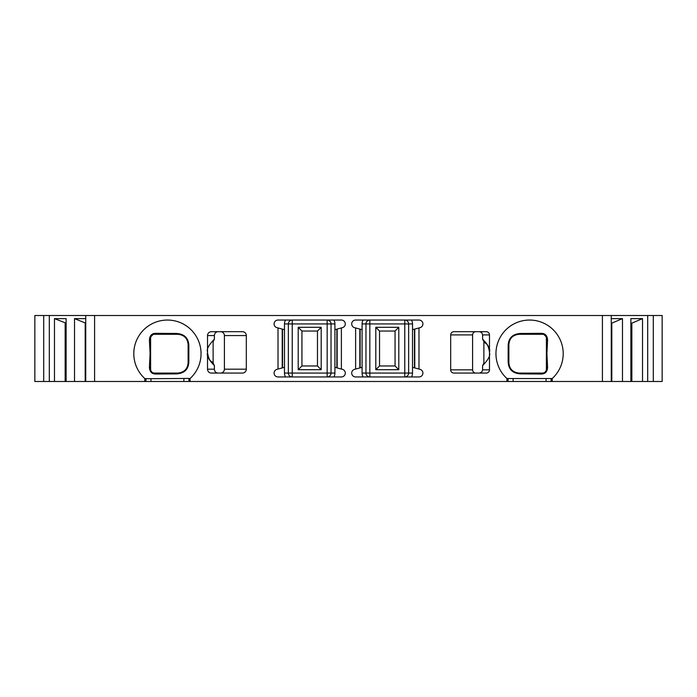 <?xml version="1.0" encoding="UTF-8"?>
<svg xmlns="http://www.w3.org/2000/svg" width="697" height="697" viewBox="0 0 697 697"><rect width="100%" height="100%" fill="white"/><g stroke="black" fill="none" stroke-linecap="round" stroke-linejoin="round"><path stroke-width="1.05" d="M217.917 331.685C215.782 331.92 214.615 333.21 214.397 335.562L214.397 339.143L213.116 341.73L213.125 363.041C211.261 360.445 209.309 362.64 207.523 352.787L207.523 351.872L207.523 352.787M489.477 352.787L489.477 352.882C490.566 355.496 488.266 359.739 482.603 365.62L483.875 363.041L483.875 341.722L482.603 339.143C488.248 344.963 490.549 349.206 489.477 351.872L489.477 352.795M483.875 341.722C485.739 344.318 487.691 342.122 489.477 351.976M214.397 335.562L207.523 335.562A3.886 3.877 180 0 1 211.409 331.685L242.39 331.685A3.929 3.877 180 0 1 246.32 335.562L224.399 335.562L224.399 369.192L246.32 369.192A3.929 3.877 0 0 1 242.39 373.078L211.409 373.078A3.886 3.877 0 0 1 207.523 369.192L214.397 369.192C214.615 371.545 215.782 372.843 217.917 373.078M246.32 335.562L246.32 369.192M220.47 373.078A3.929 3.877 0 0 0 224.399 369.192M224.399 335.562A3.929 3.877 180 0 0 220.47 331.685M475.868 331.685A3.276 3.232 180 0 0 472.601 334.917L472.601 369.837A3.276 3.232 0 0 0 475.868 373.078M472.601 334.917L450.68 334.917L450.68 369.837L472.601 369.837M450.68 334.917A3.276 3.232 180 0 1 453.956 331.685L486.236 331.685A3.241 3.232 180 0 1 489.477 334.917L489.477 369.837A3.241 3.232 0 0 1 486.236 373.078L453.956 373.078A3.276 3.232 0 0 1 450.68 369.837M317.457 331.04L317.457 365.96L301.94 365.96L301.94 331.04L317.457 331.04L321.195 327.302L321.195 369.698L298.203 369.698L298.203 327.302L321.195 327.302M546.387 338.097L546.387 338.15A3.877 2.797 0 0 0 547.581 340.171C547.345 335.501 545.106 333.227 540.881 333.332L520.598 333.462A3.877 2.23 -90 0 1 519.23 334.272L542.51 334.272C544.888 334.394 546.187 335.684 546.387 338.15L546.387 369.192C546.187 371.658 544.888 372.947 542.51 373.078L519.23 373.078L542.51 373.078A3.877 3.877 0 0 0 546.387 369.192L546.387 338.15A3.877 3.877 0 0 0 546.091 336.66L543.948 334.551A3.877 3.877 0 0 0 542.51 334.272L519.23 334.272C512.818 334.9 509.376 338.35 508.88 344.623L508.88 362.728C509.376 368.992 512.826 372.442 519.23 373.078L524.257 373.078M536.246 373.078L540.262 373.078M546.387 367.345L546.387 341.086M543.948 334.551L546.091 336.66M379.543 331.04L379.543 365.96L395.06 365.96L395.06 331.04L379.543 331.04L375.805 327.302L375.805 369.698L398.797 369.698L398.797 327.302L375.805 327.302M153.052 334.551L150.909 336.66L153.052 334.551A3.877 3.877 0 0 1 154.49 334.272C152.112 334.394 150.813 335.684 150.613 338.15L150.613 369.192A3.877 3.877 0 0 0 154.49 373.078A3.877 2.5 90 0 1 156.119 374.019L176.402 373.888C184.444 373.392 188.591 369.288 188.843 361.569L188.843 345.782C188.591 338.062 184.444 333.959 176.402 333.462L156.119 333.332C151.894 333.227 149.655 335.501 149.419 340.171L150.09 353.675L149.419 367.18C149.646 371.841 151.885 374.115 156.119 374.019M150.613 340.005L150.613 349.833M150.613 352.891L150.613 369.192C150.813 371.658 152.112 372.947 154.49 373.078L177.77 373.078C184.174 372.442 187.624 368.992 188.12 362.728A3.877 1.995 0 0 1 188.843 361.569M149.419 367.18A3.877 2.797 180 0 1 150.613 369.192L150.613 353.649L150.09 353.675M156.729 334.272L160.885 334.272M168.779 334.272L154.49 334.272A3.877 2.5 -90 0 0 156.119 333.332M150.909 336.66A3.877 3.877 0 0 0 150.613 338.15A3.877 2.797 180 0 1 149.419 340.171M160.859 373.078L156.755 373.078M546.387 353.675L546.91 353.675L547.581 340.171M188.634 353.675L188.12 353.675L188.12 362.728L188.12 344.623C187.624 338.35 184.182 334.9 177.77 334.272A3.877 2.23 -90 0 1 176.402 333.462M213.125 363.041L214.397 365.62L214.397 369.192M479.667 373.078L481.74 372.128L482.603 369.837L489.477 369.837M482.603 365.62L482.603 369.837M489.477 334.917L482.603 334.917L482.603 339.143M482.603 334.917L481.74 332.635L479.667 331.685M188.922 381.486L188.922 378.436L190.054 378.541L190.054 381.486L94.592 381.486L94.592 315.514L653.298 315.514L653.298 381.486L662.15 381.486L662.15 315.514L653.298 315.514M188.922 378.436L145.011 378.741A33.63 33.63 0 0 1 144.793 378.541L144.793 381.486M189.837 378.741A33.63 33.63 0 0 0 191.57 330.273A33.63 33.63 0 0 0 143.277 330.273A33.63 33.63 0 0 0 144.793 378.541L145.011 378.741M188.12 353.675L188.12 344.623A3.877 1.995 -0 0 0 188.843 345.782M154.438 373.078L177.77 373.078A3.877 2.23 90 0 0 176.402 373.888M207.523 335.562L207.523 351.872C206.434 349.267 208.734 345.024 214.397 339.143M214.397 365.62C208.751 359.8 206.451 355.548 207.523 352.882L207.523 369.192M363.12 320.045A7.763 7.763 0 0 0 362.083 323.922L404.765 323.922L404.765 373.078L369.837 373.078L369.837 320.045A3.877 3.877 0 0 0 365.96 323.922L365.96 373.078A3.877 3.877 0 0 0 369.837 376.955L369.837 373.078L362.083 373.078A7.763 7.763 0 0 0 363.12 376.955M411.483 376.955A7.763 7.763 0 0 0 412.519 373.078L412.519 329.672L419.995 327.677A3.877 3.877 0 0 0 418.984 320.045L355.618 320.045A3.877 3.877 0 0 0 354.616 327.677L360.14 329.158L360.14 367.842L362.083 367.328L362.083 373.078M355.618 327.938L355.618 369.062L354.616 369.323A3.877 3.877 0 0 0 355.618 376.955L418.984 376.955A3.877 3.877 0 0 0 419.995 369.323L412.519 367.328M355.618 369.062L360.14 367.842M360.14 329.158L362.083 329.672L362.083 367.328M418.984 327.938L418.984 369.062M414.462 329.158L414.462 367.842M412.519 373.078L404.765 373.078L404.765 376.955A3.877 3.877 0 0 0 408.642 373.078L408.642 323.922A3.877 3.877 0 0 0 404.765 320.045L404.765 323.922L412.519 323.922A7.763 7.763 0 0 0 411.483 320.045M395.06 331.04L398.797 327.302M395.06 365.96L398.797 369.698M379.543 365.96L375.805 369.698M333.88 376.955A7.763 7.763 0 0 0 334.917 373.078L292.235 373.078L292.235 323.922L327.163 323.922L327.163 376.955A3.877 3.877 0 0 0 331.04 373.078L331.04 323.922A3.877 3.877 0 0 0 327.163 320.045L327.163 323.922L334.917 323.922A7.763 7.763 0 0 0 333.88 320.045M341.382 327.938L342.384 327.677A3.877 3.877 0 0 0 341.382 320.045L278.016 320.045A3.877 3.877 0 0 0 277.005 327.677L278.016 327.938L278.016 369.062L277.005 369.323A3.877 3.877 0 0 0 278.016 376.955L341.382 376.955A3.877 3.877 0 0 0 342.384 369.323L336.86 367.842L336.86 329.158L341.382 327.938L341.382 369.062M334.917 373.078L334.917 329.672L336.86 329.158M334.917 367.328L336.86 367.842M285.517 320.045A7.763 7.763 0 0 0 284.481 323.922L292.235 323.922L292.235 320.045A3.877 3.877 0 0 0 288.358 323.922L288.358 373.078A3.877 3.877 0 0 0 292.235 376.955L292.235 373.078L284.481 373.078A7.763 7.763 0 0 0 285.517 376.955M278.016 327.938L282.538 329.158L282.538 367.842L284.481 367.328L284.481 373.078M282.538 329.158L284.481 329.672L284.481 367.328M278.016 369.062L282.538 367.842M301.94 365.96L298.203 369.698M317.457 365.96L321.195 369.698M301.94 331.04L298.203 327.302M542.554 334.272L542.51 334.272A3.877 2.5 -90 0 1 540.881 333.332M520.598 333.462C512.556 333.959 508.409 338.062 508.157 345.782L508.157 361.569C508.409 369.288 512.556 373.392 520.598 373.888L540.881 374.019C545.115 374.115 547.354 371.841 547.581 367.18L546.91 353.675M508.366 353.675L508.88 353.675L508.88 344.623A3.877 1.995 180 0 1 508.157 345.782M508.88 353.675L508.88 362.728A3.877 1.995 180 0 0 508.157 361.569M519.23 373.078A3.877 2.23 90 0 1 520.598 373.888M542.562 373.078L542.51 373.078A3.877 2.5 90 0 0 540.881 374.019M546.387 369.244L546.387 369.192A3.877 2.797 0 0 1 547.581 367.18M507.163 378.741A33.63 33.63 0 0 1 506.946 378.541L552.207 378.541A33.63 33.63 0 0 1 551.989 378.741M551.074 381.486L506.946 381.486L506.946 378.541A33.63 33.63 0 0 1 505.43 330.273A33.63 33.63 0 0 1 553.723 330.273A33.63 33.63 0 0 1 552.207 378.541L552.207 381.486L551.074 381.486L551.074 378.436M611.26 315.514L611.26 381.486L647.696 381.486L647.696 315.514M647.696 381.486L653.298 381.486M611.809 381.486L611.809 323.147L622.473 318.625L611.26 318.625M611.26 323.147L611.809 323.147M622.473 381.486L622.473 318.625M631.857 381.486L631.857 323.147L642.521 318.625L642.521 381.486M630.881 381.486L630.881 318.625L642.521 318.625M630.881 323.147L631.857 323.147M602.408 315.514L602.408 381.486L611.26 381.486M506.946 381.486L190.054 381.486M602.408 381.486L552.207 381.486M43.702 381.486L34.85 381.486L34.85 315.514L43.702 315.514L43.702 381.486L49.304 381.486L49.304 315.514L85.74 315.514L85.74 381.486L94.592 381.486M49.304 381.486L54.479 381.486L54.479 318.625L66.119 323.147M54.479 381.486L65.143 381.486L65.143 323.147M65.143 381.486L66.119 381.486L66.119 318.625L54.479 318.625M66.119 381.486L74.527 381.486L74.527 318.625L85.74 323.147M74.527 381.486L85.191 381.486L85.191 323.147M85.191 381.486L85.74 381.486M74.527 318.625L85.74 318.625M43.702 315.514L49.304 315.514M85.74 315.514L94.592 315.514M183.886 381.486L183.886 378.61M150.961 381.486L150.961 378.61M145.926 381.486L145.926 378.436M359.835 329.071L359.835 367.929M362.083 323.922L362.083 329.672M414.767 329.071L414.767 367.929M412.519 329.672L412.519 323.922M337.165 329.071L337.165 367.929M334.917 329.672L334.917 323.922M282.233 329.071L282.233 367.929M284.481 323.922L284.481 329.672M508.078 381.486L508.078 378.436M513.114 381.486L513.114 378.61M546.039 381.486L546.039 378.61M150.613 353.675L150.613 338.097M177.77 334.272L154.446 334.272"/></g></svg>
